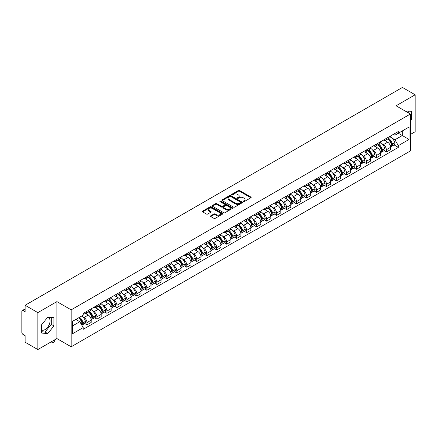 <?xml version="1.0" encoding="UTF-8"?>
<svg xmlns="http://www.w3.org/2000/svg" width="437" height="437" viewBox="0 0 437 437"><rect width="100%" height="100%" fill="white"/><g stroke="black" fill="none" stroke-linecap="round" stroke-linejoin="round"><path stroke-width="0.66" d="M243.338 201.615A0.623 0.361 0 0 0 244.217 201.615L250.893 197.759A0.89 0.513 0 0 0 251.149 197.398A0.89 0.513 0 0 0 250.893 197.038L239.585 190.51A0.89 0.513 0 0 0 238.329 190.51L231.659 194.361A0.623 0.361 0 0 0 232.539 194.869L233.402 194.372A2.841 1.639 0 0 1 237.422 194.372L238.362 194.913A2.841 1.639 0 0 1 239.197 196.076A2.841 1.639 0 0 1 238.362 197.234L237.499 197.732A0.623 0.361 0 0 0 238.378 198.24L239.241 197.743A2.841 1.639 0 0 1 243.262 197.743L244.201 198.289A2.841 1.639 0 0 1 245.037 199.447A2.841 1.639 0 0 1 244.201 200.605L243.338 201.107A0.623 0.361 0 0 0 243.338 201.615L243.338 201.107M405.115 111.009A7.058 4.075 -60 0 1 406.077 111.32A7.058 4.075 -60 0 1 406.825 111.998M47.557 317.388A7.058 4.075 -60 0 1 48.6 317.704A7.058 4.075 -60 0 1 49.681 323.358A7.058 4.075 -60 0 1 45.071 329.58A7.058 4.075 -60 0 1 41.586 329.951M210.765 215.818A0.89 0.513 0 0 0 210.503 216.178A0.89 0.513 0 0 0 210.765 216.539L213.939 218.369A0.89 0.513 0 0 0 215.19 218.369L222.602 214.092A0.89 0.513 0 0 0 222.865 213.731A0.89 0.513 0 0 0 222.602 213.371L211.3 206.843A0.89 0.513 0 0 0 210.044 206.843L202.631 211.12A0.89 0.513 0 0 0 202.375 211.481A0.89 0.513 0 0 0 202.631 211.847L206.466 214.059A0.89 0.513 0 0 0 207.722 214.059L210.891 212.224A0.89 0.513 0 0 0 211.153 211.863A0.89 0.513 0 0 0 210.891 211.503L208.99 210.405A2.376 1.371 0 0 1 208.296 209.432A2.376 1.371 0 0 1 209.76 208.17A2.376 1.371 0 0 1 212.349 208.465L219.789 212.759A2.376 1.371 0 0 1 220.488 213.731A2.376 1.371 0 0 1 219.019 214.999A2.376 1.371 0 0 1 216.43 214.698L215.19 213.983A0.89 0.513 0 0 0 213.939 213.983L210.765 215.818L210.765 216.539M71.171 309.855L56.908 301.617L37.844 312.624L25.111 305.277L402.417 87.438L415.15 94.791L396.086 105.798L410.354 114.03L71.171 309.855L71.171 346.792L410.354 150.967L410.354 114.03M233.467 207.094A0.89 0.513 0 0 0 234.718 207.094L242.131 202.817A0.89 0.513 0 0 0 242.393 202.457A0.89 0.513 0 0 0 242.131 202.096L230.829 195.568A0.89 0.513 0 0 0 229.572 195.568L222.16 199.846A0.89 0.513 0 0 0 221.903 200.206A0.89 0.513 0 0 0 222.16 200.572L233.467 207.094M220.243 201.747A0.623 0.361 0 0 1 220.876 201.834L220.876 201.096L232.364 207.733A0.89 0.513 0 0 1 232.626 208.094A0.89 0.513 0 0 1 232.364 208.454L224.957 212.732A0.89 0.513 0 0 1 223.7 212.732L212.398 206.209L215.567 204.39L215.567 203.653L212.398 205.483A0.89 0.513 0 0 0 212.136 205.843A0.89 0.513 0 0 0 212.398 206.209L212.398 205.483M215.567 204.39A0.89 0.513 0 0 1 216.823 204.39L216.823 203.653A0.89 0.513 0 0 0 215.567 203.653M216.823 203.653L221.406 206.297A0.89 0.513 0 0 0 222.662 206.297L224.765 205.084A0.89 0.513 0 0 0 225.028 204.724A0.89 0.513 0 0 0 224.765 204.358L219.997 201.604A0.623 0.361 0 0 1 220.876 201.096M37.844 312.624L37.844 349.562L25.111 342.209L25.111 335.671L23.128 334.529A1.808 1.043 -120 0 1 21.85 332.311L21.85 311.406A1.808 1.043 -120 0 1 22.227 310.581L25.111 308.91M410.354 134.492L415.15 131.723L415.15 94.791M37.844 349.562L56.908 338.555L71.171 346.792M25.111 305.277L25.111 311.816L23.128 310.669A1.808 1.043 -120 0 0 22.227 310.581M386.363 138.409A4.162 2.404 60 0 1 385.5 140.277L389.722 137.841A4.162 2.404 -120 0 0 390.585 135.973M382.353 144.035L383.418 144.652A4.162 2.404 60 0 1 386.363 149.749L390.585 147.313A4.162 2.404 -120 0 0 387.641 142.211L384.62 140.468M390.585 147.313L390.585 149.563L386.363 152L384.074 150.678M385.5 140.277A4.162 2.404 60 0 1 383.451 140.091M386.363 149.749L386.363 152M376.383 144.172A4.162 2.404 60 0 1 375.52 146.04L379.742 143.604A4.162 2.404 -120 0 0 380.605 141.735M374.094 156.441L376.383 157.762L380.605 155.326L380.605 153.07A4.162 2.404 -120 0 0 377.661 147.974L374.64 146.231M375.52 146.04A4.162 2.404 60 0 1 373.471 145.849M372.373 149.798L373.438 150.41A4.162 2.404 60 0 1 376.383 155.512L376.383 157.762M366.403 149.935A4.162 2.404 60 0 1 365.54 151.803L369.762 149.361A4.162 2.404 -120 0 0 370.625 147.493M364.114 162.203L366.403 163.525L370.625 161.084L370.625 158.833A4.162 2.404 -120 0 0 367.681 153.737L364.66 151.994M365.54 151.803A4.162 2.404 60 0 1 363.491 151.612M362.399 155.561L363.458 156.173A4.162 2.404 60 0 1 366.403 161.269L366.403 163.525M356.423 155.692A4.162 2.404 60 0 1 355.56 157.56L359.782 155.124A4.162 2.404 -120 0 0 360.645 153.256M354.134 167.966L356.423 169.288L360.645 166.847L360.645 164.596A4.162 2.404 -120 0 0 357.701 159.5L354.68 157.752M355.56 157.56A4.162 2.404 60 0 1 353.511 157.375M352.419 161.319L353.478 161.936A4.162 2.404 60 0 1 356.423 167.032L356.423 169.288M346.443 161.455A4.162 2.404 60 0 1 345.58 163.323L349.802 160.887A4.162 2.404 -120 0 0 350.665 159.019M344.154 173.724L346.443 175.046L350.665 172.61L350.665 170.359A4.162 2.404 -120 0 0 347.721 165.262L344.7 163.514M345.58 163.323A4.162 2.404 60 0 1 343.531 163.138M342.439 167.081L343.504 167.699A4.162 2.404 60 0 1 346.443 172.795L346.443 175.046M336.463 167.218A4.162 2.404 60 0 1 335.605 169.086L339.822 166.65A4.162 2.404 -120 0 0 340.685 164.782M334.174 179.487L336.463 180.809L340.685 178.372L340.685 176.116A4.162 2.404 -120 0 0 337.746 171.02L334.72 169.277M335.605 169.086A4.162 2.404 60 0 1 333.551 168.895M332.459 172.844L333.524 173.462A4.162 2.404 60 0 1 336.463 178.558L336.463 180.809M326.483 172.981A4.162 2.404 60 0 1 325.625 174.849L329.848 172.407A4.162 2.404 -120 0 0 330.705 170.539M324.194 185.25L326.483 186.572L330.705 184.135L330.705 181.879A4.162 2.404 -120 0 0 327.766 176.783L324.74 175.04M325.625 174.849A4.162 2.404 60 0 1 323.577 174.658M322.479 178.607L323.544 179.219A4.162 2.404 60 0 1 326.483 184.316L326.483 186.572M316.503 178.738A4.162 2.404 60 0 1 315.645 180.607L319.868 178.17A4.162 2.404 -120 0 0 320.725 176.302M314.214 191.013L316.503 192.335L320.725 189.893L320.725 187.642A4.162 2.404 -120 0 0 317.786 182.546L314.76 180.798M315.645 180.607A4.162 2.404 60 0 1 313.597 180.421M312.499 184.37L313.564 184.982A4.162 2.404 60 0 1 316.503 190.079L316.503 192.335M306.523 184.501A4.162 2.404 60 0 1 305.665 186.37L309.888 183.933A4.162 2.404 -120 0 0 310.745 182.065M304.234 196.77L306.528 198.092L310.745 195.656L310.745 193.405A4.162 2.404 -120 0 0 307.806 188.309L304.78 186.561M305.665 186.37A4.162 2.404 60 0 1 303.617 186.184M302.519 190.128L303.584 190.745A4.162 2.404 60 0 1 306.528 195.842L306.528 198.092M296.548 190.264A4.162 2.404 60 0 1 295.685 192.133L299.908 189.696A4.162 2.404 -120 0 0 300.765 187.828M294.254 202.533L296.548 203.855L300.771 201.419L300.771 199.163A4.162 2.404 -120 0 0 297.826 194.066L294.806 192.324M295.685 192.133A4.162 2.404 60 0 1 293.637 191.947M292.539 195.891L293.604 196.508A4.162 2.404 60 0 1 296.548 201.604L296.548 203.855M286.568 196.027A4.162 2.404 60 0 1 285.705 197.895L289.928 195.454A4.162 2.404 -120 0 0 290.791 193.586M284.274 208.296L286.568 209.618L290.791 207.182L290.791 204.926A4.162 2.404 -120 0 0 287.846 199.829L284.826 198.087M285.705 197.895A4.162 2.404 60 0 1 283.657 197.704M282.559 201.654L283.624 202.265A4.162 2.404 60 0 1 286.568 207.362L286.568 209.618M276.588 201.785A4.162 2.404 60 0 1 275.725 203.653L279.948 201.217A4.162 2.404 -120 0 0 280.811 199.348M274.299 214.059L276.588 215.381L280.811 212.939L280.811 210.689A4.162 2.404 -120 0 0 277.866 205.592L274.846 203.85M275.725 203.653A4.162 2.404 60 0 1 273.677 203.467M272.579 207.417L273.644 208.028A4.162 2.404 60 0 1 276.588 213.125L276.588 215.381M266.608 207.548A4.162 2.404 60 0 1 265.745 209.416L269.968 206.98A4.162 2.404 -120 0 0 270.831 205.111M264.319 219.816L266.608 221.138L270.831 218.702L270.831 216.452A4.162 2.404 -120 0 0 267.886 211.355L264.866 209.607M265.745 209.416A4.162 2.404 60 0 1 263.697 209.23M262.599 213.174L263.664 213.791A4.162 2.404 60 0 1 266.608 218.888L266.608 221.138M256.628 213.311A4.162 2.404 60 0 1 255.765 215.179L259.988 212.743A4.162 2.404 -120 0 0 260.851 210.874M254.339 225.579L256.628 226.901L260.851 224.465L260.851 222.215A4.162 2.404 -120 0 0 257.906 217.113L254.886 215.37M255.765 215.179A4.162 2.404 60 0 1 253.717 214.993M252.619 218.937L253.684 219.554A4.162 2.404 60 0 1 256.628 224.651L256.628 226.901M246.648 219.074A4.162 2.404 60 0 1 245.785 220.942L250.008 218.505A4.162 2.404 -120 0 0 250.871 216.637M244.359 231.342L246.648 232.664L250.871 230.228L250.871 227.972A4.162 2.404 -120 0 0 247.926 222.875L244.906 221.133M245.785 220.942A4.162 2.404 60 0 1 243.737 220.751M242.639 224.7L243.704 225.312A4.162 2.404 60 0 1 246.648 230.414L246.648 232.664M236.668 224.837A4.162 2.404 60 0 1 235.805 226.705L240.028 224.263A4.162 2.404 -120 0 0 240.891 222.395M234.379 237.105L236.668 238.427L240.891 235.991L240.891 233.735A4.162 2.404 -120 0 0 237.947 228.638L234.926 226.896M235.805 226.705A4.162 2.404 60 0 1 233.757 226.513M232.659 230.463L233.724 231.075A4.162 2.404 60 0 1 236.668 236.171L236.668 238.427M226.688 230.594A4.162 2.404 60 0 1 225.825 232.462L230.048 230.026A4.162 2.404 -120 0 0 230.911 228.158M224.4 242.868L226.688 244.19L230.911 241.748L230.911 239.498A4.162 2.404 -120 0 0 227.967 234.401L224.946 232.653M225.825 232.462A4.162 2.404 60 0 1 223.777 232.276M222.679 236.226L223.744 236.838A4.162 2.404 60 0 1 226.688 241.934L226.688 244.19M216.708 236.357A4.162 2.404 60 0 1 215.845 238.225L220.068 235.789A4.162 2.404 -120 0 0 220.931 233.921M214.42 248.626L216.708 249.948L220.931 247.511L220.931 245.261A4.162 2.404 -120 0 0 217.987 240.164L214.966 238.416M215.845 238.225A4.162 2.404 60 0 1 213.797 238.039M212.699 241.983L213.764 242.601A4.162 2.404 60 0 1 216.708 247.697L216.708 249.948M206.728 242.12A4.162 2.404 60 0 1 205.865 243.988L210.088 241.552A4.162 2.404 -120 0 0 210.951 239.684M204.44 254.389L206.728 255.711L210.951 253.274L210.951 251.018A4.162 2.404 -120 0 0 208.007 245.922L204.986 244.179M205.865 243.988A4.162 2.404 60 0 1 203.817 243.797M202.724 247.746L203.784 248.363A4.162 2.404 60 0 1 206.728 253.46L206.728 255.711M196.748 247.883A4.162 2.404 60 0 1 195.885 249.751L200.108 247.309A4.162 2.404 -120 0 0 200.971 245.441M194.46 260.152L196.748 261.473L200.971 259.037L200.971 256.781A4.162 2.404 -120 0 0 198.027 251.685L195.006 249.942M195.885 249.751A4.162 2.404 60 0 1 193.837 249.56M192.744 253.509L193.81 254.121A4.162 2.404 60 0 1 196.748 259.217L196.748 261.473M186.768 253.64A4.162 2.404 60 0 1 185.905 255.508L190.128 253.072A4.162 2.404 -120 0 0 190.991 251.204M184.48 265.915L186.768 267.236L190.991 264.795L190.991 262.544A4.162 2.404 -120 0 0 188.052 257.448L185.026 255.7M185.905 255.508A4.162 2.404 60 0 1 183.857 255.323M182.764 259.272L183.83 259.884A4.162 2.404 60 0 1 186.768 264.98L186.768 267.236M176.788 259.403A4.162 2.404 60 0 1 175.931 261.271L180.148 258.835A4.162 2.404 -120 0 0 181.011 256.967M174.5 271.672L176.788 272.994L181.011 270.558L181.011 268.307A4.162 2.404 -120 0 0 178.072 263.211L175.046 261.463M175.931 261.271A4.162 2.404 60 0 1 173.882 261.086M172.784 265.03L173.85 265.647A4.162 2.404 60 0 1 176.788 270.743L176.788 272.994M166.808 265.166A4.162 2.404 60 0 1 165.951 267.034L170.173 264.598A4.162 2.404 -120 0 0 171.031 262.73M164.52 277.435L166.808 278.757L171.031 276.321L171.031 274.065A4.162 2.404 -120 0 0 168.092 268.968L165.066 267.226M165.951 267.034A4.162 2.404 60 0 1 163.902 266.849M162.804 270.793L163.87 271.41A4.162 2.404 60 0 1 166.808 276.506L166.808 278.757M156.828 270.929A4.162 2.404 60 0 1 155.971 272.797L160.193 270.356A4.162 2.404 -120 0 0 161.051 268.487M154.54 283.198L156.828 284.52L161.051 282.084L161.051 279.827A4.162 2.404 -120 0 0 158.112 274.731L155.086 272.988M155.971 272.797A4.162 2.404 60 0 1 153.922 272.606M152.824 276.555L153.89 277.167A4.162 2.404 60 0 1 156.828 282.264L156.828 284.52M146.854 276.692A4.162 2.404 60 0 1 145.991 278.56L150.213 276.118A4.162 2.404 -120 0 0 151.071 274.25M144.56 288.961L146.854 290.283L151.071 287.841L151.071 285.59A4.162 2.404 -120 0 0 148.132 280.494L145.111 278.751M145.991 278.56A4.162 2.404 60 0 1 143.942 278.369M142.844 282.318L143.91 282.93A4.162 2.404 60 0 1 146.854 288.027L146.854 290.283M136.874 282.449A4.162 2.404 60 0 1 136.011 284.318L140.233 281.881A4.162 2.404 -120 0 0 141.096 280.013M134.58 294.718L136.874 296.04L141.096 293.604L141.096 291.353A4.162 2.404 -120 0 0 138.152 286.257L135.131 284.509M136.011 284.318A4.162 2.404 60 0 1 133.962 284.132M132.864 288.076L133.93 288.693A4.162 2.404 60 0 1 136.874 293.79L136.874 296.04M126.894 288.212A4.162 2.404 60 0 1 126.031 290.081L130.253 287.644A4.162 2.404 -120 0 0 131.116 285.776M124.605 300.481L126.894 301.803L131.116 299.367L131.116 297.116A4.162 2.404 -120 0 0 128.172 292.014L125.151 290.272M126.031 290.081A4.162 2.404 60 0 1 123.982 289.895M122.884 293.839L123.95 294.456A4.162 2.404 60 0 1 126.894 299.553L126.894 301.803M116.914 293.975A4.162 2.404 60 0 1 116.051 295.844L120.273 293.407A4.162 2.404 -120 0 0 121.136 291.539M114.625 306.244L116.914 307.566L121.136 305.13L121.136 302.874A4.162 2.404 -120 0 0 118.192 297.777L115.171 296.035M116.051 295.844A4.162 2.404 60 0 1 114.002 295.652M112.904 299.602L113.97 300.219A4.162 2.404 60 0 1 116.914 305.316L116.914 307.566M106.934 299.738A4.162 2.404 60 0 1 106.071 301.606L110.293 299.165A4.162 2.404 -120 0 0 111.156 297.297M104.645 312.007L106.934 313.329L111.156 310.893L111.156 308.637A4.162 2.404 -120 0 0 108.212 303.54L105.191 301.798M106.071 301.606A4.162 2.404 60 0 1 104.022 301.415M102.924 305.365L103.99 305.976A4.162 2.404 60 0 1 106.934 311.073L106.934 313.329M96.954 305.496A4.162 2.404 60 0 1 96.091 307.364L100.313 304.928A4.162 2.404 -120 0 0 101.176 303.059M94.665 317.77L96.954 319.092L101.176 316.65L101.176 314.4A4.162 2.404 -120 0 0 98.232 309.303L95.211 307.555M96.091 307.364A4.162 2.404 60 0 1 94.042 307.178M92.944 311.128L94.01 311.739A4.162 2.404 60 0 1 96.954 316.836L96.954 319.092M86.974 311.259A4.162 2.404 60 0 1 86.111 313.127L90.333 310.691A4.162 2.404 -120 0 0 91.196 308.822M84.685 323.527L86.974 324.849L91.196 322.413L91.196 320.163A4.162 2.404 -120 0 0 88.252 315.066L85.231 313.318M86.111 313.127A4.162 2.404 60 0 1 84.062 312.941M82.964 316.885L84.03 317.502A4.162 2.404 60 0 1 86.974 322.599L86.974 324.849M393.431 134.328L394.933 135.197L409.07 127.03L402.291 130.947L402.291 135.53L394.933 139.774L392.333 138.272M72.455 325.958L79.807 321.714L83.199 327.586L72.455 333.792L72.455 321.381L83.199 315.175L83.199 313.438L398.326 131.504L398.326 133.236L409.07 139.441L398.326 145.647L394.933 139.774M409.07 127.03L409.07 139.441M83.199 327.586L83.199 329.318L398.326 147.384L398.326 145.647M410.354 120.847L411.408 119.53L411.408 111.304L405.055 110.976M56.908 301.617L56.908 338.555M41.586 333.049L47.759 333.6L53.931 325.92L53.931 317.688L47.759 317.136L41.586 324.817L41.586 333.049M79.807 321.714L75.841 319.42M394.054 144.915L398.326 147.384M408.721 113.09L408.721 111.064M410.354 118.924L411.408 119.53M41.586 331.738L45.071 332.049L51.244 324.369L51.244 317.448M45.071 332.049L47.759 333.6M51.244 324.369L53.931 325.92M243.589 201.703L244.201 201.348A2.841 1.639 0 0 0 245.037 200.184L245.037 199.447M239.197 196.076L239.197 196.814A2.841 1.639 0 0 1 238.362 197.972L237.75 198.327M250.876 197.77L239.585 191.248A0.89 0.513 0 0 0 238.329 191.248L231.91 194.957M242.131 202.096L242.131 202.817L230.829 196.306A0.89 0.513 0 0 0 229.572 196.306L222.176 200.578M240.563 202.708A0.623 0.361 0 0 0 240.563 202.2L230.638 196.475A0.623 0.361 0 0 0 229.758 196.475L228.851 197A2.841 1.639 0 0 0 228.016 198.158A2.841 1.639 0 0 0 228.851 199.321L235.63 203.238A2.841 1.639 0 0 0 239.651 203.238L240.563 202.708L240.563 203.451A0.623 0.361 0 0 0 240.743 203.194L240.743 202.457M228.016 198.158L228.016 198.901A2.841 1.639 0 0 0 228.851 200.059L228.851 199.321M240.563 203.451L239.651 203.975A2.841 1.639 0 0 1 235.63 203.975L228.851 200.059M216.823 204.39L221.406 207.04A0.89 0.513 0 0 0 222.662 207.04L224.765 205.822A0.89 0.513 0 0 0 225.028 205.461L225.028 204.724M220.876 201.834L232.353 208.465M226.164 209.044A2.376 1.371 0 0 0 228.753 209.345A2.376 1.371 0 0 0 230.223 208.078A2.376 1.371 0 0 0 229.523 207.105L226.901 205.592A0.89 0.513 0 0 0 225.645 205.592L223.542 206.805A0.89 0.513 0 0 0 223.285 207.171A0.89 0.513 0 0 0 223.542 207.531L226.164 209.044L226.164 209.782A2.376 1.371 0 0 0 228.753 210.082A2.376 1.371 0 0 0 230.223 208.815L230.223 208.078M223.285 207.171L223.285 207.908A0.89 0.513 0 0 0 223.542 208.269L223.542 207.531M226.164 209.782L223.542 208.269M220.488 213.731L220.488 214.469A2.376 1.371 0 0 1 219.019 215.736A2.376 1.371 0 0 1 216.43 215.441L215.19 214.725A0.89 0.513 0 0 0 213.939 214.725L210.776 216.55M208.296 209.432L208.296 210.175A2.376 1.371 0 0 0 208.99 211.142L208.99 210.405M210.88 212.235L208.99 211.142M222.602 213.371L222.602 214.092L211.3 207.58A0.89 0.513 0 0 0 210.044 207.58L202.648 211.852M387.936 138.873A5.697 3.288 60 0 1 387.963 138.89A5.697 3.288 60 0 1 391.71 144.002L391.743 144.123A1.109 0.639 60 0 1 391.568 144.991A1.109 0.639 60 0 1 391.547 145.008M387.685 139.015A6.877 3.971 60 0 1 391.465 144.691L391.497 144.805A2.283 1.316 60 0 1 391.137 146.603L390.569 146.93M391.525 146.095A2.283 1.316 -120 0 0 392.158 146.013A2.283 1.316 -120 0 0 392.519 144.215L392.486 144.101A6.877 3.971 -120 0 0 388.706 138.425M390.498 136.699A6.877 3.971 60 0 1 394.819 142.752L394.857 142.866A2.283 1.316 60 0 1 394.496 144.663L392.158 146.013M385.341 140.359A6.877 3.971 60 0 1 386.772 141.714M390.115 141.719L390.995 142.227M377.956 144.636A5.697 3.288 60 0 1 377.983 144.652A5.697 3.288 60 0 1 381.73 149.765L381.769 149.886A1.109 0.639 60 0 1 381.588 150.754A1.109 0.639 60 0 1 381.567 150.765M377.705 144.778A6.877 3.971 60 0 1 381.485 150.454L381.517 150.568A2.283 1.316 60 0 1 381.157 152.366L380.589 152.693M381.545 151.858A2.283 1.316 -120 0 0 382.178 151.77A2.283 1.316 -120 0 0 382.539 149.978L382.506 149.858A6.877 3.971 -120 0 0 378.726 144.188M380.518 142.462A6.877 3.971 60 0 1 384.839 148.514L384.877 148.629A2.283 1.316 60 0 1 384.516 150.426L382.178 151.77M375.361 146.116A6.877 3.971 60 0 1 376.792 147.477M380.135 147.482L381.015 147.99M367.976 150.394A5.697 3.288 60 0 1 368.003 150.41A5.697 3.288 60 0 1 371.75 155.528L371.789 155.643A1.109 0.639 60 0 1 371.614 156.517A1.109 0.639 60 0 1 371.587 156.528M367.725 150.541A6.877 3.971 60 0 1 371.505 156.211L371.537 156.331A2.283 1.316 60 0 1 371.177 158.123L370.609 158.451M371.565 157.62A2.283 1.316 -120 0 0 372.198 157.533A2.283 1.316 -120 0 0 372.559 155.741L372.526 155.621A6.877 3.971 -120 0 0 368.746 149.951M370.538 148.225A6.877 3.971 60 0 1 374.864 154.272L374.897 154.392A2.283 1.316 60 0 1 374.536 156.184L372.198 157.533M365.381 151.879A6.877 3.971 60 0 1 366.818 153.234M370.161 153.245L371.035 153.753M357.996 156.156A5.697 3.288 60 0 1 358.023 156.173A5.697 3.288 60 0 1 361.776 161.291L361.809 161.406A1.109 0.639 60 0 1 361.634 162.274A1.109 0.639 60 0 1 361.607 162.291M357.745 156.304A6.877 3.971 60 0 1 361.525 161.974L361.557 162.094A2.283 1.316 60 0 1 361.197 163.886L360.629 164.214M361.585 163.383A2.283 1.316 -120 0 0 362.218 163.296A2.283 1.316 -120 0 0 362.579 161.504L362.546 161.384A6.877 3.971 -120 0 0 358.766 155.709M360.558 153.988A6.877 3.971 60 0 1 364.884 160.035L364.917 160.155A2.283 1.316 60 0 1 364.556 161.947L362.218 163.296M355.401 157.642A6.877 3.971 60 0 1 356.838 158.997M360.181 159.008L361.055 159.51M348.016 161.919A5.697 3.288 60 0 1 348.043 161.936A5.697 3.288 60 0 1 351.796 167.049L351.829 167.169A1.109 0.639 60 0 1 351.654 168.037A1.109 0.639 60 0 1 351.627 168.054M347.765 162.061A6.877 3.971 60 0 1 351.545 167.737L351.577 167.857A2.283 1.316 60 0 1 351.217 169.649L350.649 169.977M351.605 169.141A2.283 1.316 -120 0 0 352.238 169.059A2.283 1.316 -120 0 0 352.599 167.262L352.566 167.147A6.877 3.971 -120 0 0 348.792 161.472M350.578 159.751A6.877 3.971 60 0 1 354.904 165.798L354.937 165.918A2.283 1.316 60 0 1 354.576 167.71L352.238 169.059M345.421 163.405A6.877 3.971 60 0 1 346.858 164.76M350.201 164.771L351.075 165.273M338.036 167.682A5.697 3.288 60 0 1 338.063 167.699A5.697 3.288 60 0 1 341.816 172.812L341.849 172.932A1.109 0.639 60 0 1 341.674 173.8A1.109 0.639 60 0 1 341.647 173.811M337.785 167.824A6.877 3.971 60 0 1 341.565 173.5L341.597 173.615A2.283 1.316 60 0 1 341.237 175.412L340.669 175.74M341.63 174.904A2.283 1.316 -120 0 0 342.258 174.816A2.283 1.316 -120 0 0 342.619 173.025L342.586 172.905A6.877 3.971 -120 0 0 338.812 167.234M340.598 165.508A6.877 3.971 60 0 1 344.924 171.561L344.957 171.675A2.283 1.316 60 0 1 344.596 173.473L342.258 174.816M335.441 169.163A6.877 3.971 60 0 1 336.878 170.523M340.221 170.528L341.095 171.036M328.056 173.445A5.697 3.288 60 0 1 328.083 173.462A5.697 3.288 60 0 1 331.836 178.575L331.869 178.689A1.109 0.639 60 0 1 331.694 179.563A1.109 0.639 60 0 1 331.667 179.574M327.805 173.587A6.877 3.971 60 0 1 331.585 179.257L331.617 179.378A2.283 1.316 60 0 1 331.257 181.169L330.689 181.497M331.65 180.667A2.283 1.316 -120 0 0 332.278 180.579A2.283 1.316 -120 0 0 332.644 178.788L332.606 178.667A6.877 3.971 -120 0 0 328.832 172.997M330.618 171.271A6.877 3.971 60 0 1 334.944 177.318L334.977 177.438A2.283 1.316 60 0 1 334.616 179.23L332.278 180.579M325.461 174.926A6.877 3.971 60 0 1 326.898 176.28M330.241 176.291L331.115 176.799M318.076 179.203A5.697 3.288 60 0 1 318.103 179.219A5.697 3.288 60 0 1 321.856 184.338L321.889 184.452A1.109 0.639 60 0 1 321.714 185.326A1.109 0.639 60 0 1 321.687 185.337M317.825 179.35A6.877 3.971 60 0 1 321.605 185.02L321.637 185.141A2.283 1.316 60 0 1 321.277 186.932L320.709 187.26M321.67 186.43A2.283 1.316 -120 0 0 322.304 186.342A2.283 1.316 -120 0 0 322.664 184.551L322.626 184.43A6.877 3.971 -120 0 0 318.852 178.755M320.643 177.034A6.877 3.971 60 0 1 324.964 183.081L324.997 183.201A2.283 1.316 60 0 1 324.636 184.993L322.304 186.342M315.481 180.689A6.877 3.971 60 0 1 316.918 182.043M320.261 182.054L321.135 182.562M308.096 184.966A5.697 3.288 60 0 1 308.123 184.982A5.697 3.288 60 0 1 311.876 190.095L311.909 190.215A1.109 0.639 60 0 1 311.734 191.084A1.109 0.639 60 0 1 311.707 191.1M307.845 185.108A6.877 3.971 60 0 1 311.625 190.783L311.657 190.903A2.283 1.316 60 0 1 311.297 192.695L310.729 193.023M311.69 192.187A2.283 1.316 -120 0 0 312.324 192.105A2.283 1.316 -120 0 0 312.684 190.308L312.646 190.193A6.877 3.971 -120 0 0 308.872 184.518M310.663 182.797A6.877 3.971 60 0 1 314.984 188.844L315.017 188.964A2.283 1.316 60 0 1 314.656 190.756L312.324 192.105M305.501 186.452A6.877 3.971 60 0 1 306.938 187.806M310.281 187.817L311.155 188.32M298.116 190.729A5.697 3.288 60 0 1 298.143 190.745A5.697 3.288 60 0 1 301.896 195.858L301.929 195.978A1.109 0.639 60 0 1 301.754 196.847A1.109 0.639 60 0 1 301.727 196.858M297.865 190.871A6.877 3.971 60 0 1 301.645 196.546L301.677 196.661A2.283 1.316 60 0 1 301.317 198.458L300.749 198.786M301.71 197.95A2.283 1.316 -120 0 0 302.344 197.868A2.283 1.316 -120 0 0 302.704 196.071L302.672 195.956A6.877 3.971 -120 0 0 298.892 190.281M300.683 188.555A6.877 3.971 60 0 1 305.004 194.607L305.037 194.722A2.283 1.316 60 0 1 304.676 196.519L302.344 197.868M295.521 192.214A6.877 3.971 60 0 1 296.958 193.569M300.301 193.575L301.175 194.083M288.136 196.492A5.697 3.288 60 0 1 288.163 196.508A5.697 3.288 60 0 1 291.916 201.621L291.949 201.741A1.109 0.639 60 0 1 291.774 202.61A1.109 0.639 60 0 1 291.747 202.621M287.89 196.634A6.877 3.971 60 0 1 291.665 202.309L291.697 202.424A2.283 1.316 60 0 1 291.337 204.216L290.769 204.549M291.73 203.713A2.283 1.316 -120 0 0 292.364 203.626A2.283 1.316 -120 0 0 292.724 201.834L292.692 201.714A6.877 3.971 -120 0 0 288.912 196.044M290.703 194.318A6.877 3.971 60 0 1 295.024 200.37L295.057 200.485A2.283 1.316 60 0 1 294.696 202.282L292.364 203.626M285.541 197.972A6.877 3.971 60 0 1 286.978 199.327M290.321 199.338L291.2 199.846M278.156 202.249A5.697 3.288 60 0 1 278.183 202.265A5.697 3.288 60 0 1 281.936 207.384L281.969 207.499A1.109 0.639 60 0 1 281.794 208.373A1.109 0.639 60 0 1 281.772 208.383M277.91 202.397A6.877 3.971 60 0 1 281.685 208.067L281.718 208.187A2.283 1.316 60 0 1 281.357 209.978L280.789 210.306M281.75 209.476A2.283 1.316 -120 0 0 282.384 209.389A2.283 1.316 -120 0 0 282.744 207.597L282.712 207.477A6.877 3.971 -120 0 0 278.932 201.807M280.723 200.08A6.877 3.971 60 0 1 285.044 206.127L285.077 206.248A2.283 1.316 60 0 1 284.716 208.039L282.384 209.389M275.561 203.735A6.877 3.971 60 0 1 276.998 205.09M280.341 205.1L281.22 205.608M268.176 208.012A5.697 3.288 60 0 1 268.209 208.028A5.697 3.288 60 0 1 271.956 213.141L271.989 213.261A1.109 0.639 60 0 1 271.814 214.13A1.109 0.639 60 0 1 271.792 214.146M267.93 208.154A6.877 3.971 60 0 1 271.705 213.83L271.743 213.95A2.283 1.316 60 0 1 271.377 215.741L270.809 216.069M271.77 215.239A2.283 1.316 -120 0 0 272.404 215.151A2.283 1.316 -120 0 0 272.764 213.36L272.732 213.24A6.877 3.971 -120 0 0 268.952 207.564M270.743 205.843A6.877 3.971 60 0 1 275.064 211.89L275.097 212.011A2.283 1.316 60 0 1 274.736 213.802L272.404 215.151M265.581 209.498A6.877 3.971 60 0 1 267.018 210.852M270.361 210.863L271.24 211.366M258.196 213.775A5.697 3.288 60 0 1 258.229 213.791A5.697 3.288 60 0 1 261.976 218.904L262.009 219.024A1.109 0.639 60 0 1 261.834 219.893A1.109 0.639 60 0 1 261.812 219.909M257.95 213.917A6.877 3.971 60 0 1 261.725 219.593L261.763 219.707A2.283 1.316 60 0 1 261.402 221.504L260.834 221.832M261.79 220.996A2.283 1.316 -120 0 0 262.424 220.914A2.283 1.316 -120 0 0 262.784 219.117L262.752 219.003A6.877 3.971 -120 0 0 258.972 213.327M260.763 211.606A6.877 3.971 60 0 1 265.084 217.653L265.117 217.768A2.283 1.316 60 0 1 264.756 219.565L262.424 220.914M255.601 215.261A6.877 3.971 60 0 1 257.038 216.615M260.381 216.626L261.26 217.129M248.216 219.538A5.697 3.288 60 0 1 248.249 219.554A5.697 3.288 60 0 1 251.996 224.667L252.029 224.787A1.109 0.639 60 0 1 251.854 225.656A1.109 0.639 60 0 1 251.832 225.667M247.97 219.68A6.877 3.971 60 0 1 251.75 225.355L251.783 225.47A2.283 1.316 60 0 1 251.422 227.267L250.854 227.595M251.81 226.759A2.283 1.316 -120 0 0 252.444 226.672A2.283 1.316 -120 0 0 252.805 224.88L252.772 224.76A6.877 3.971 -120 0 0 248.992 219.09M250.783 217.364A6.877 3.971 60 0 1 255.104 223.416L255.137 223.531A2.283 1.316 60 0 1 254.776 225.328L252.444 226.672M245.621 221.018A6.877 3.971 60 0 1 247.058 222.378M250.401 222.384L251.28 222.892M238.236 225.295A5.697 3.288 60 0 1 238.269 225.312A5.697 3.288 60 0 1 242.016 230.43L242.049 230.545A1.109 0.639 60 0 1 241.874 231.419A1.109 0.639 60 0 1 241.852 231.43M237.99 225.443A6.877 3.971 60 0 1 241.77 231.113L241.803 231.233A2.283 1.316 60 0 1 241.442 233.025L240.874 233.353M241.83 232.522A2.283 1.316 -120 0 0 242.464 232.435A2.283 1.316 -120 0 0 242.825 230.643L242.792 230.523A6.877 3.971 -120 0 0 239.012 224.853M240.803 223.127A6.877 3.971 60 0 1 245.124 229.174L245.162 229.294A2.283 1.316 60 0 1 244.796 231.086L242.464 232.435M235.647 226.781A6.877 3.971 60 0 1 237.078 228.136M240.421 228.147L241.3 228.655M228.261 231.058A5.697 3.288 60 0 1 228.289 231.075A5.697 3.288 60 0 1 232.036 236.193L232.074 236.308A1.109 0.639 60 0 1 231.894 237.176A1.109 0.639 60 0 1 231.872 237.193M228.01 231.206A6.877 3.971 60 0 1 231.79 236.876L231.823 236.996A2.283 1.316 60 0 1 231.463 238.788L230.894 239.115M231.85 238.285A2.283 1.316 -120 0 0 232.484 238.198A2.283 1.316 -120 0 0 232.845 236.406L232.812 236.286A6.877 3.971 -120 0 0 229.032 230.61M230.823 228.89A6.877 3.971 60 0 1 235.144 234.937L235.182 235.057A2.283 1.316 60 0 1 234.822 236.849L232.484 238.198M225.667 232.544A6.877 3.971 60 0 1 227.098 233.899M230.441 233.91L231.32 234.412M218.282 236.821A5.697 3.288 60 0 1 218.309 236.838A5.697 3.288 60 0 1 222.056 241.951L222.094 242.071A1.109 0.639 60 0 1 221.92 242.939A1.109 0.639 60 0 1 221.892 242.956M218.03 236.963A6.877 3.971 60 0 1 221.81 242.639L221.843 242.759A2.283 1.316 60 0 1 221.483 244.551L220.914 244.878M221.87 244.043A2.283 1.316 -120 0 0 222.504 243.961A2.283 1.316 -120 0 0 222.865 242.164L222.832 242.049A6.877 3.971 -120 0 0 219.052 236.373M220.843 234.653A6.877 3.971 60 0 1 225.17 240.7L225.202 240.82A2.283 1.316 60 0 1 224.842 242.611L222.504 243.961M215.687 238.307A6.877 3.971 60 0 1 217.123 239.662M220.467 239.673L221.34 240.175M208.302 242.584A5.697 3.288 60 0 1 208.329 242.601A5.697 3.288 60 0 1 212.076 247.713L212.114 247.834A1.109 0.639 60 0 1 211.94 248.702A1.109 0.639 60 0 1 211.912 248.713M208.05 242.726A6.877 3.971 60 0 1 211.83 248.402L211.863 248.516A2.283 1.316 60 0 1 211.503 250.314L210.934 250.641M211.89 249.806A2.283 1.316 -120 0 0 212.524 249.718A2.283 1.316 -120 0 0 212.885 247.926L212.852 247.812A6.877 3.971 -120 0 0 209.072 242.136M210.863 240.41A6.877 3.971 60 0 1 215.19 246.463L215.222 246.577A2.283 1.316 60 0 1 214.862 248.374L212.524 249.718M205.707 244.07A6.877 3.971 60 0 1 207.143 245.425M210.487 245.43L211.361 245.938M198.322 248.347A5.697 3.288 60 0 1 198.349 248.363A5.697 3.288 60 0 1 202.102 253.476L202.134 253.591A1.109 0.639 60 0 1 201.96 254.465A1.109 0.639 60 0 1 201.932 254.476M198.07 248.489A6.877 3.971 60 0 1 201.85 254.159L201.883 254.279A2.283 1.316 60 0 1 201.523 256.071L200.954 256.399M201.91 255.569A2.283 1.316 -120 0 0 202.544 255.481A2.283 1.316 -120 0 0 202.905 253.689L202.872 253.569A6.877 3.971 -120 0 0 199.092 247.899M200.883 246.173A6.877 3.971 60 0 1 205.21 252.22L205.243 252.34A2.283 1.316 60 0 1 204.882 254.132L202.544 255.481M195.727 249.827A6.877 3.971 60 0 1 197.163 251.182M200.507 251.193L201.381 251.701M188.342 254.105A5.697 3.288 60 0 1 188.369 254.121A5.697 3.288 60 0 1 192.122 259.239L192.154 259.354A1.109 0.639 60 0 1 191.98 260.228A1.109 0.639 60 0 1 191.952 260.239M188.09 254.252A6.877 3.971 60 0 1 191.87 259.922L191.903 260.042A2.283 1.316 60 0 1 191.543 261.834L190.974 262.162M191.936 261.331A2.283 1.316 -120 0 0 192.564 261.244A2.283 1.316 -120 0 0 192.925 259.452L192.892 259.332A6.877 3.971 -120 0 0 189.117 253.657M190.903 251.936A6.877 3.971 60 0 1 195.23 257.983L195.263 258.103A2.283 1.316 60 0 1 194.902 259.895L192.564 261.244M185.747 255.59A6.877 3.971 60 0 1 187.183 256.945M190.527 256.956L191.401 257.464M178.362 259.868A5.697 3.288 60 0 1 178.389 259.884A5.697 3.288 60 0 1 182.142 264.997L182.174 265.117A1.109 0.639 60 0 1 182 265.986A1.109 0.639 60 0 1 181.972 266.002M178.11 260.01A6.877 3.971 60 0 1 181.89 265.685L181.923 265.805A2.283 1.316 60 0 1 181.563 267.597L180.994 267.925M181.956 267.094A2.283 1.316 -120 0 0 182.584 267.007A2.283 1.316 -120 0 0 182.945 265.21L182.912 265.095A6.877 3.971 -120 0 0 179.137 259.42M180.923 257.699A6.877 3.971 60 0 1 185.25 263.746L185.283 263.866A2.283 1.316 60 0 1 184.922 265.658L182.584 267.007M175.767 261.353A6.877 3.971 60 0 1 177.203 262.708M180.547 262.719L181.421 263.221M168.382 265.63A5.697 3.288 60 0 1 168.409 265.647A5.697 3.288 60 0 1 172.162 270.76L172.194 270.88A1.109 0.639 60 0 1 172.02 271.748A1.109 0.639 60 0 1 171.992 271.765M168.13 265.772A6.877 3.971 60 0 1 171.91 271.448L171.943 271.563A2.283 1.316 60 0 1 171.583 273.36L171.014 273.688M171.976 272.852A2.283 1.316 -120 0 0 172.604 272.77A2.283 1.316 -120 0 0 172.97 270.973L172.932 270.858A6.877 3.971 -120 0 0 169.157 265.183M170.949 263.456A6.877 3.971 60 0 1 175.27 269.509L175.303 269.624A2.283 1.316 60 0 1 174.942 271.421L172.604 272.77M165.787 267.116A6.877 3.971 60 0 1 167.224 268.471M170.567 268.476L171.441 268.984M158.402 271.393A5.697 3.288 60 0 1 158.429 271.41A5.697 3.288 60 0 1 162.182 276.523L162.214 276.643A1.109 0.639 60 0 1 162.04 277.511A1.109 0.639 60 0 1 162.012 277.522M158.15 271.535A6.877 3.971 60 0 1 161.93 277.211L161.963 277.326A2.283 1.316 60 0 1 161.603 279.123L161.035 279.451M161.996 278.615A2.283 1.316 -120 0 0 162.63 278.527A2.283 1.316 -120 0 0 162.99 276.736L162.952 276.616A6.877 3.971 -120 0 0 159.177 270.945M160.969 269.219A6.877 3.971 60 0 1 165.29 275.272L165.323 275.386A2.283 1.316 60 0 1 164.962 277.184L162.63 278.527M155.807 272.874A6.877 3.971 60 0 1 157.244 274.228M160.587 274.239L161.461 274.747M148.422 277.151A5.697 3.288 60 0 1 148.449 277.167A5.697 3.288 60 0 1 152.202 282.286L152.234 282.4A1.109 0.639 60 0 1 152.06 283.274A1.109 0.639 60 0 1 152.032 283.285M148.17 277.298A6.877 3.971 60 0 1 151.95 282.968L151.983 283.089A2.283 1.316 60 0 1 151.623 284.88L151.055 285.208M152.016 284.378A2.283 1.316 -120 0 0 152.65 284.29A2.283 1.316 -120 0 0 153.01 282.499L152.977 282.378A6.877 3.971 -120 0 0 149.197 276.708M150.989 274.982A6.877 3.971 60 0 1 155.31 281.029L155.343 281.149A2.283 1.316 60 0 1 154.982 282.941L152.65 284.29M145.827 278.637A6.877 3.971 60 0 1 147.264 279.991M150.607 280.002L151.481 280.51M138.442 282.914A5.697 3.288 60 0 1 138.469 282.93A5.697 3.288 60 0 1 142.222 288.043L142.254 288.163A1.109 0.639 60 0 1 142.08 289.032A1.109 0.639 60 0 1 142.052 289.048M138.19 283.061A6.877 3.971 60 0 1 141.97 288.731L142.003 288.852A2.283 1.316 60 0 1 141.643 290.643L141.075 290.971M142.036 290.141A2.283 1.316 -120 0 0 142.67 290.053A2.283 1.316 -120 0 0 143.03 288.262L142.997 288.141A6.877 3.971 -120 0 0 139.217 282.466M141.009 280.745A6.877 3.971 60 0 1 145.33 286.792L145.363 286.912A2.283 1.316 60 0 1 145.002 288.704L142.67 290.053M135.847 284.4A6.877 3.971 60 0 1 137.284 285.754M140.627 285.765L141.501 286.268M128.462 288.677A5.697 3.288 60 0 1 128.489 288.693A5.697 3.288 60 0 1 132.242 293.806L132.274 293.926A1.109 0.639 60 0 1 132.1 294.795A1.109 0.639 60 0 1 132.078 294.811M128.216 288.819A6.877 3.971 60 0 1 131.99 294.494L132.023 294.609A2.283 1.316 60 0 1 131.663 296.406L131.095 296.734M132.056 295.898A2.283 1.316 -120 0 0 132.69 295.816A2.283 1.316 -120 0 0 133.05 294.019L133.017 293.904A6.877 3.971 -120 0 0 129.237 288.229M131.029 286.508A6.877 3.971 60 0 1 135.35 292.555L135.383 292.675A2.283 1.316 60 0 1 135.022 294.467L132.69 295.816M125.867 290.163A6.877 3.971 60 0 1 127.304 291.517M130.647 291.528L131.526 292.031M118.482 294.44A5.697 3.288 60 0 1 118.514 294.456A5.697 3.288 60 0 1 122.262 299.569L122.294 299.689A1.109 0.639 60 0 1 122.12 300.558A1.109 0.639 60 0 1 122.098 300.569M118.236 294.582A6.877 3.971 60 0 1 122.01 300.257L122.049 300.372A2.283 1.316 60 0 1 121.683 302.169L121.115 302.497M122.076 301.661A2.283 1.316 -120 0 0 122.71 301.574A2.283 1.316 -120 0 0 123.07 299.782L123.037 299.662A6.877 3.971 -120 0 0 119.257 293.992M121.049 292.266A6.877 3.971 60 0 1 125.37 298.318L125.403 298.433A2.283 1.316 60 0 1 125.042 300.23L122.71 301.574M115.887 295.92A6.877 3.971 60 0 1 117.324 297.28M120.667 297.286L121.546 297.794M108.502 300.197A5.697 3.288 60 0 1 108.534 300.219A5.697 3.288 60 0 1 112.282 305.332L112.314 305.447A1.109 0.639 60 0 1 112.14 306.321A1.109 0.639 60 0 1 112.118 306.332M108.256 300.345A6.877 3.971 60 0 1 112.03 306.015L112.069 306.135A2.283 1.316 60 0 1 111.703 307.927L111.14 308.254M112.096 307.424A2.283 1.316 -120 0 0 112.73 307.337A2.283 1.316 -120 0 0 113.09 305.545L113.057 305.425A6.877 3.971 -120 0 0 109.277 299.755M111.069 298.029A6.877 3.971 60 0 1 115.39 304.076L115.423 304.196A2.283 1.316 60 0 1 115.062 305.987L112.73 307.337M105.907 301.683A6.877 3.971 60 0 1 107.344 303.038M110.687 303.049L111.566 303.557M98.522 305.96A5.697 3.288 60 0 1 98.554 305.976A5.697 3.288 60 0 1 102.302 311.095L102.334 311.21A1.109 0.639 60 0 1 102.16 312.084A1.109 0.639 60 0 1 102.138 312.094M98.276 306.108A6.877 3.971 60 0 1 102.05 311.778L102.089 311.898A2.283 1.316 60 0 1 101.728 313.69L101.16 314.017M102.116 313.187A2.283 1.316 -120 0 0 102.75 313.1A2.283 1.316 -120 0 0 103.11 311.308L103.077 311.188A6.877 3.971 -120 0 0 99.297 305.512M101.089 303.791A6.877 3.971 60 0 1 105.41 309.838L105.443 309.959A2.283 1.316 60 0 1 105.082 311.75L102.75 313.1M95.927 307.446A6.877 3.971 60 0 1 97.364 308.801M100.707 308.812L101.586 309.32M88.542 311.723A5.697 3.288 60 0 1 88.574 311.739A5.697 3.288 60 0 1 92.322 316.852L92.354 316.972A1.109 0.639 60 0 1 92.18 317.841A1.109 0.639 60 0 1 92.158 317.857M88.296 311.865A6.877 3.971 60 0 1 92.076 317.541L92.109 317.661A2.283 1.316 60 0 1 91.748 319.452L91.18 319.78M92.136 318.944A2.283 1.316 -120 0 0 92.77 318.863A2.283 1.316 -120 0 0 93.13 317.065L93.097 316.951A6.877 3.971 -120 0 0 89.317 311.275M91.109 309.554A6.877 3.971 60 0 1 95.43 315.601L95.468 315.722A2.283 1.316 60 0 1 95.102 317.513L92.77 318.863M85.947 313.209A6.877 3.971 60 0 1 87.384 314.564M90.727 314.574L91.606 315.077M78.873 317.672A5.697 3.288 60 0 1 82.342 322.615L82.375 322.735A1.109 0.639 60 0 1 82.2 323.604A1.109 0.639 60 0 1 82.178 323.615M51.916 341.434L51.916 341.619A2.038 1.174 120 0 0 52.336 342.553A2.038 1.174 120 0 0 53.909 342.007A2.038 1.174 120 0 0 54.794 339.959L54.794 339.773M52.336 342.553L51.506 342.073A2.038 1.174 -60 0 1 51.249 341.821M78.584 317.841A6.877 3.971 60 0 1 82.096 323.304L82.129 323.418A2.283 1.316 60 0 1 81.812 325.183M82.156 324.707A2.283 1.316 -120 0 0 82.79 324.625A2.283 1.316 -120 0 0 83.15 322.828L83.117 322.714A6.877 3.971 -120 0 0 79.605 317.251M81.943 315.902A6.877 3.971 60 0 1 85.45 321.364L85.488 321.479A2.283 1.316 60 0 1 85.128 323.276L82.79 324.625M76.246 319.19A6.877 3.971 60 0 1 77.404 320.326M80.747 320.332L81.626 320.84M96.954 316.836L101.176 314.4M106.934 311.073L111.156 308.637M116.914 305.316L121.136 302.874M126.894 299.553L131.116 297.116M136.874 293.79L141.096 291.353M146.854 288.027L151.071 285.59M156.828 282.264L161.051 279.827M166.808 276.506L171.031 274.065M176.788 270.743L181.011 268.307M186.768 264.98L190.991 262.544M196.748 259.217L200.971 256.781M206.728 253.46L210.951 251.018M216.708 247.697L220.931 245.261M226.688 241.934L230.911 239.498M236.668 236.171L240.891 233.735M246.648 230.414L250.871 227.972M256.628 224.651L260.851 222.215M266.608 218.888L270.831 216.452M276.588 213.125L280.811 210.689M286.568 207.362L290.791 204.926M296.548 201.604L300.771 199.163M306.528 195.842L310.745 193.405M316.503 190.079L320.725 187.642M326.483 184.316L330.705 181.879M336.463 178.558L340.685 176.116M346.443 172.795L350.665 170.359M356.423 167.032L360.645 164.596M366.403 161.269L370.625 158.833M376.383 155.512L380.605 153.07M86.974 322.599L91.196 320.163M84.03 317.502L88.252 315.066M94.01 311.739L98.232 309.303M103.99 305.976L108.212 303.54M113.97 300.219L118.192 297.777M123.95 294.456L128.172 292.014M133.93 288.693L138.152 286.257M143.91 282.93L148.132 280.494M153.89 277.167L158.112 274.731M163.87 271.41L168.092 268.968M173.85 265.647L178.072 263.211M183.83 259.884L188.052 257.448M193.81 254.121L198.027 251.685M203.784 248.363L208.007 245.922M213.764 242.601L217.987 240.164M223.744 236.838L227.967 234.401M233.724 231.075L237.947 228.638M243.704 225.312L247.926 222.875M253.684 219.554L257.906 217.113M263.664 213.791L267.886 211.355M273.644 208.028L277.866 205.592M283.624 202.265L287.846 199.829M293.604 196.508L297.826 194.066M303.584 190.745L307.806 188.309M313.564 184.982L317.786 182.546M323.544 179.219L327.766 176.783M333.524 173.462L337.746 171.02M343.504 167.699L347.721 165.262M353.478 161.936L357.701 159.5M363.458 156.173L367.681 153.737M373.438 150.41L377.661 147.974M383.418 144.652L387.641 142.211M25.111 309.522L23.128 310.669M244.201 201.348L244.201 200.605M237.499 198.24L237.499 197.732M238.362 197.972L238.362 197.234M231.659 194.869L231.659 194.361M238.329 191.248L238.329 190.51M239.585 191.248L239.585 190.51M250.893 197.759L250.893 197.038M222.16 200.572L222.16 199.846M229.572 196.306L229.572 195.568M230.829 196.306L230.829 195.568M235.63 203.975L235.63 203.238M239.651 203.975L239.651 203.238M221.406 207.04L221.406 206.297M222.662 207.04L222.662 206.297M224.765 205.822L224.765 205.084M232.364 208.454L232.364 207.733M213.939 214.725L213.939 213.983M215.19 214.725L215.19 213.983M216.43 215.441L216.43 214.698M210.891 212.224L210.891 211.503M202.631 211.847L202.631 211.12M210.044 207.58L210.044 206.843M211.3 207.58L211.3 206.843M390.246 145.532L391.497 144.805M392.519 144.215L394.857 142.866M392.486 144.101L394.819 142.752M391.459 144.68L391.798 144.483M390.203 145.417L391.465 144.691M380.266 151.289L381.517 150.568M382.539 149.978L384.877 148.629M382.506 149.858L384.839 148.514M381.479 150.443L381.823 150.246M380.223 151.18L381.485 150.454M370.286 157.052L371.537 156.331M372.559 155.741L374.897 154.392M372.526 155.621L374.864 154.272M370.243 156.938L371.843 156.009M360.307 162.815L361.557 162.094M362.579 161.504L364.917 160.155M362.546 161.384L364.884 160.035M361.519 161.969L361.863 161.772M360.263 162.701L361.525 161.974M350.327 168.578L351.577 167.857M352.599 167.262L354.937 165.918M352.566 167.147L354.904 165.798M350.283 168.463L351.883 167.529M340.347 174.336L341.597 173.615M342.619 173.025L344.957 171.675M342.586 172.905L344.924 171.561M340.303 174.226L341.903 173.292M330.367 180.099L331.617 179.378M332.644 178.788L334.977 177.438M332.606 178.667L334.944 177.318M330.323 179.989L331.923 179.055M320.387 185.862L321.637 185.141M322.664 184.551L324.997 183.201M322.626 184.43L324.964 183.081M320.348 185.747L321.943 184.818M310.407 191.625L311.657 190.903M312.684 190.308L315.017 188.964M312.646 190.193L314.984 188.844M310.368 191.51L311.963 190.576M300.427 197.387L301.677 196.661M302.704 196.071L305.037 194.722M302.672 195.956L305.004 194.607M300.388 197.273L301.983 196.339M290.447 203.145L291.697 202.424M292.724 201.834L295.057 200.485M292.692 201.714L295.024 200.37M290.408 203.036L292.003 202.102M280.472 208.908L281.718 208.187M282.744 207.597L285.077 206.248M282.712 207.477L285.044 206.127M280.428 208.793L282.023 207.865M270.492 214.671L271.743 213.95M272.764 213.36L275.097 212.011M272.732 213.24L275.064 211.89M270.448 214.556L272.043 213.627M260.512 220.434L261.763 219.707M262.784 219.117L265.117 217.768M262.752 219.003L265.084 217.653M260.468 220.319L262.063 219.385M250.532 226.191L251.783 225.47M252.805 224.88L255.137 223.531M252.772 224.76L255.104 223.416M250.488 226.082L252.083 225.148M240.552 231.954L241.803 231.233M242.825 230.643L245.162 229.294M242.792 230.523L245.124 229.174M240.508 231.839L242.103 230.911M230.572 237.717L231.823 236.996M232.845 236.406L235.182 235.057M232.812 236.286L235.144 234.937M231.785 236.87L232.123 236.674M230.528 237.602L231.79 236.876M220.592 243.48L221.843 242.759M222.865 242.164L225.202 240.82M222.832 242.049L225.17 240.7M221.805 242.628L222.149 242.431M220.548 243.365L221.81 242.639M210.612 249.243L211.863 248.516M212.885 247.926L215.222 246.577M212.852 247.812L215.19 246.463M211.825 248.391L212.169 248.194M210.568 249.128L211.83 248.402M200.632 255L201.883 254.279M202.905 253.689L205.243 252.34M202.872 253.569L205.21 252.22M201.845 254.154L202.189 253.957M200.588 254.891L201.85 254.159M190.652 260.763L191.903 260.042M192.925 259.452L195.263 258.103M192.892 259.332L195.23 257.983M191.865 259.917L192.209 259.72M190.608 260.649L191.87 259.922M180.672 266.526L181.923 265.805M182.945 265.21L185.283 263.866M182.912 265.095L185.25 263.746M181.89 265.674L182.229 265.478M180.628 266.412L181.89 265.685M170.692 272.289L171.943 271.563M172.97 270.973L175.303 269.624M172.932 270.858L175.27 269.509M171.91 271.437L172.249 271.24M170.654 272.175L171.91 271.448M160.712 278.047L161.963 277.326M162.99 276.736L165.323 275.386M162.952 276.616L165.29 275.272M161.93 277.2L162.269 277.003M160.674 277.937L161.93 277.211M150.732 283.81L151.983 283.089M153.01 282.499L155.343 281.149M152.977 282.378L155.31 281.029M150.694 283.695L152.289 282.766M140.752 289.573L142.003 288.852M143.03 288.262L145.363 286.912M142.997 288.141L145.33 286.792M140.714 289.458L142.309 288.529M130.772 295.336L132.023 294.609M133.05 294.019L135.383 292.675M133.017 293.904L135.35 292.555M130.734 295.221L132.329 294.287M120.798 301.093L122.049 300.372M123.07 299.782L125.403 298.433M123.037 299.662L125.37 298.318M120.754 300.984L122.349 300.05M110.818 306.856L112.069 306.135M113.09 305.545L115.423 304.196M113.057 305.425L115.39 304.076M110.774 306.741L112.369 305.813M100.838 312.619L102.089 311.898M103.11 311.308L105.443 309.959M103.077 311.188L105.41 309.838M100.794 312.504L102.389 311.576M90.858 318.382L92.109 317.661M93.13 317.065L95.468 315.722M93.097 316.951L95.43 315.601M90.814 318.267L92.409 317.333M81.129 323.997L82.129 323.418M83.15 322.828L85.488 321.479M83.117 322.714L85.45 321.364M81.069 323.893L82.429 323.096"/></g></svg>
